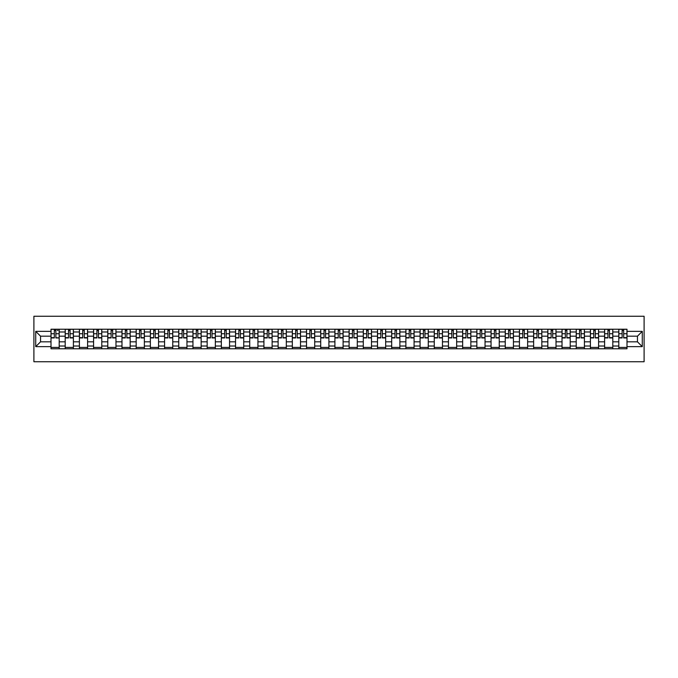 <?xml version="1.0" encoding="UTF-8"?>
<svg xmlns="http://www.w3.org/2000/svg" width="678" height="678" viewBox="0 0 678 678"><rect width="100%" height="100%" fill="white"/><g stroke="black" fill="none" stroke-linecap="round" stroke-linejoin="round"><path stroke-width="1.02" d="M33.9 361.747L644.1 361.747L644.1 316.253L33.9 316.253L33.9 361.747M65.198 348.78L65.198 331.991L59.198 331.991L59.198 348.78M59.198 331.991L59.198 329.22M65.198 331.991L65.198 329.22M73.394 329.22L73.394 348.78M79.394 348.78L79.394 329.22M87.589 329.22L87.589 348.78M93.589 348.78L93.589 329.22M101.785 329.22L101.785 348.78M107.785 348.78L107.785 329.22M115.972 329.22L115.972 348.78M121.981 348.78L121.981 329.22M130.168 329.22L130.168 348.78M136.176 348.78L136.176 329.22M144.363 329.22L144.363 348.78M150.372 348.78L150.372 329.22M158.559 329.22L158.559 348.78M164.568 348.78L164.568 329.22M172.754 329.22L172.754 348.78M178.763 348.78L178.763 329.22M186.95 329.22L186.95 348.78M192.959 348.78L192.959 329.22M201.146 329.22L201.146 348.78M207.154 348.78L207.154 329.22M215.341 329.22L215.341 348.78M221.35 348.78L221.35 329.22M229.537 329.22L229.537 348.78M235.537 348.78L235.537 329.22M243.733 329.22L243.733 348.78M249.733 348.78L249.733 329.22M257.928 329.22L257.928 348.78M263.928 348.78L263.928 329.22M272.124 329.22L272.124 348.78M278.124 348.78L278.124 329.22M286.311 329.22L286.311 348.78M292.32 348.78L292.32 329.22M300.507 329.22L300.507 348.78M306.515 348.78L306.515 329.22M314.702 329.22L314.702 348.78M320.711 348.78L320.711 329.22M328.898 329.22L328.898 348.78M334.907 348.78L334.907 329.22M343.093 329.22L343.093 348.78M349.102 348.78L349.102 329.22M357.289 329.22L357.289 348.78M363.298 348.78L363.298 329.22M371.485 329.22L371.485 348.78M377.493 348.78L377.493 329.22M385.68 329.22L385.68 348.78M391.689 348.78L391.689 329.22M399.876 329.22L399.876 348.78M405.876 348.78L405.876 329.22M414.072 329.22L414.072 348.78M420.072 348.78L420.072 329.22M428.267 329.22L428.267 348.78M434.267 348.78L434.267 329.22M442.463 329.22L442.463 348.78M448.463 348.78L448.463 329.22M456.65 329.22L456.65 348.78M462.659 348.78L462.659 329.22M470.846 329.22L470.846 348.78M476.854 348.78L476.854 329.22M485.041 329.22L485.041 348.78M491.05 348.78L491.05 329.22M499.237 329.22L499.237 348.78M505.246 348.78L505.246 329.22M513.432 329.22L513.432 348.78M519.441 348.78L519.441 329.22M527.628 329.22L527.628 348.78M533.637 348.78L533.637 329.22M541.824 329.22L541.824 348.78M547.832 348.78L547.832 329.22M556.019 329.22L556.019 348.78M562.028 348.78L562.028 329.22M570.215 329.22L570.215 348.78M576.215 348.78L576.215 329.22M584.411 329.22L584.411 348.78M590.411 348.78L590.411 329.22M598.606 329.22L598.606 348.78M604.606 348.78L604.606 329.22M612.802 329.22L612.802 348.78M618.802 348.78L618.802 329.22M618.802 341.822L612.802 341.822M604.606 341.822L598.606 341.822M590.411 341.822L584.411 341.822M576.215 341.822L570.215 341.822M562.028 341.822L556.019 341.822M547.832 341.822L541.824 341.822M533.637 341.822L527.628 341.822M519.441 341.822L513.432 341.822M505.246 341.822L499.237 341.822M491.05 341.822L485.041 341.822M476.854 341.822L470.846 341.822M462.659 341.822L456.65 341.822M448.463 341.822L442.463 341.822M434.267 341.822L428.267 341.822M420.072 341.822L414.072 341.822M405.876 341.822L399.876 341.822M391.689 341.822L385.68 341.822M377.493 341.822L371.485 341.822M363.298 341.822L357.289 341.822M349.102 341.822L343.093 341.822M334.907 341.822L328.898 341.822M320.711 341.822L314.702 341.822M306.515 341.822L300.507 341.822M292.32 341.822L286.311 341.822M278.124 341.822L272.124 341.822M263.928 341.822L257.928 341.822M249.733 341.822L243.733 341.822M235.537 341.822L229.537 341.822M221.35 341.822L215.341 341.822M207.154 341.822L201.146 341.822M192.959 341.822L186.95 341.822M178.763 341.822L172.754 341.822M164.568 341.822L158.559 341.822M150.372 341.822L144.363 341.822M136.176 341.822L130.168 341.822M121.981 341.822L115.972 341.822M107.785 341.822L101.785 341.822M93.589 341.822L87.589 341.822M79.394 341.822L73.394 341.822M65.198 341.822L59.198 341.822M618.802 336.178L612.802 336.178M604.606 336.178L598.606 336.178M590.411 336.178L584.411 336.178M576.215 336.178L570.215 336.178M562.028 336.178L556.019 336.178M547.832 336.178L541.824 336.178M533.637 336.178L527.628 336.178M519.441 336.178L513.432 336.178M505.246 336.178L499.237 336.178M491.05 336.178L485.041 336.178M476.854 336.178L470.846 336.178M462.659 336.178L456.65 336.178M448.463 336.178L442.463 336.178M434.267 336.178L428.267 336.178M420.072 336.178L414.072 336.178M405.876 336.178L399.876 336.178M391.689 336.178L385.68 336.178M377.493 336.178L371.485 336.178M363.298 336.178L357.289 336.178M349.102 336.178L343.093 336.178M334.907 336.178L328.898 336.178M320.711 336.178L314.702 336.178M306.515 336.178L300.507 336.178M292.32 336.178L286.311 336.178M278.124 336.178L272.124 336.178M263.928 336.178L257.928 336.178M249.733 336.178L243.733 336.178M235.537 336.178L229.537 336.178M221.35 336.178L215.341 336.178M207.154 336.178L201.146 336.178M192.959 336.178L186.95 336.178M178.763 336.178L172.754 336.178M164.568 336.178L158.559 336.178M150.372 336.178L144.363 336.178M136.176 336.178L130.168 336.178M121.981 336.178L115.972 336.178M107.785 336.178L101.785 336.178M93.589 336.178L87.589 336.178M79.394 336.178L73.394 336.178M65.198 336.178L59.198 336.178M40.544 341.822L51.003 341.822L51.003 336.178L40.544 336.178L40.544 341.822L35.722 346.644L35.722 331.356L51.003 331.356L51.003 336.178M626.997 336.178L626.997 341.822L637.456 341.822L637.456 336.178L626.997 336.178L626.997 329.22L51.003 329.22L51.003 331.356M626.997 331.356L642.278 331.356L642.278 346.644L626.997 346.644L626.997 341.822M51.003 341.822L51.003 348.78L626.997 348.78L626.997 346.644M51.003 346.644L35.722 346.644M59.198 347.416L51.003 347.416M54.325 330.584L55.876 330.584M73.394 347.416L65.198 347.416M68.52 330.584L70.071 330.584M87.589 347.416L79.394 347.416M82.716 330.584L84.267 330.584M101.785 347.416L93.589 347.416M96.912 330.584L98.463 330.584M115.972 347.416L107.785 347.416M111.107 330.584L112.658 330.584M130.168 347.416L121.981 347.416M125.303 330.584L126.845 330.584M144.363 347.416L136.176 347.416M139.499 330.584L141.041 330.584M158.559 347.416L150.372 347.416M153.694 330.584L155.237 330.584M172.754 347.416L164.568 347.416M167.89 330.584L169.432 330.584M186.95 347.416L178.763 347.416M182.085 330.584L183.628 330.584M201.146 347.416L192.959 347.416M196.281 330.584L197.823 330.584M215.341 347.416L207.154 347.416M210.468 330.584L212.019 330.584M229.537 347.416L221.35 347.416M224.664 330.584L226.215 330.584M243.733 347.416L235.537 347.416M238.859 330.584L240.41 330.584M257.928 347.416L249.733 347.416M253.055 330.584L254.606 330.584M272.124 347.416L263.928 347.416M267.251 330.584L268.802 330.584M286.311 347.416L278.124 347.416M281.446 330.584L282.997 330.584M300.507 347.416L292.32 347.416M295.642 330.584L297.193 330.584M314.702 347.416L306.515 347.416M309.838 330.584L311.38 330.584M328.898 347.416L320.711 347.416M324.033 330.584L325.576 330.584M343.093 347.416L334.907 347.416M338.229 330.584L339.771 330.584M357.289 347.416L349.102 347.416M352.424 330.584L353.967 330.584M371.485 347.416L363.298 347.416M366.62 330.584L368.162 330.584M385.68 347.416L377.493 347.416M380.807 330.584L382.358 330.584M399.876 347.416L391.689 347.416M395.003 330.584L396.554 330.584M414.072 347.416L405.876 347.416M409.198 330.584L410.749 330.584M428.267 347.416L420.072 347.416M423.394 330.584L424.945 330.584M442.463 347.416L434.267 347.416M437.59 330.584L439.141 330.584M456.65 347.416L448.463 347.416M451.785 330.584L453.336 330.584M470.846 347.416L462.659 347.416M465.981 330.584L467.532 330.584M485.041 347.416L476.854 347.416M480.177 330.584L481.719 330.584M499.237 347.416L491.05 347.416M494.372 330.584L495.915 330.584M513.432 347.416L505.246 347.416M508.568 330.584L510.11 330.584M527.628 347.416L519.441 347.416M522.763 330.584L524.306 330.584M541.824 347.416L533.637 347.416M536.959 330.584L538.501 330.584M556.019 347.416L547.832 347.416M551.155 330.584L552.697 330.584M570.215 347.416L562.028 347.416M565.342 330.584L566.893 330.584M584.411 347.416L576.215 347.416M579.537 330.584L581.088 330.584M598.606 347.416L590.411 347.416M593.733 330.584L595.284 330.584M612.802 347.416L604.606 347.416M607.929 330.584L609.48 330.584M626.997 347.416L618.802 347.416M622.124 330.584L623.675 330.584M35.722 331.356L40.544 336.178M637.456 341.822L642.278 346.644M637.456 336.178L642.278 331.356M55.876 337.644L59.147 337.958L55.876 337.958L55.876 329.313L59.147 329.313L57.333 329.313M59.147 337.644L59.147 329.313M54.325 330.491L55.876 330.491M57.333 330.491L57.969 330.491M52.876 329.313L51.053 329.313L51.053 337.958L54.325 337.958L54.325 329.313L55.876 329.313M51.053 329.313L54.325 329.313M70.071 337.958L70.071 329.313L73.343 329.313L73.343 337.958L70.071 337.958M68.52 330.491L70.071 330.491M71.393 329.313L65.249 329.313L65.249 337.958L68.52 337.958L68.52 329.313L67.207 329.313M84.267 337.958L84.267 329.313L87.538 329.313L87.538 337.958L84.267 337.958M82.716 330.491L84.267 330.491M85.581 329.313L79.445 329.313L79.445 337.958L82.716 337.958L82.716 329.313L81.402 329.313M98.463 337.958L98.463 329.313L101.734 329.313L101.734 337.958L98.463 337.958M96.912 330.491L98.463 330.491M99.776 329.313L93.64 329.313L93.64 337.958L96.912 337.958L96.912 329.313L95.59 329.313M112.658 337.958L112.658 329.313L115.93 329.313L115.93 337.958L112.658 337.958M111.107 330.491L112.658 330.491M113.972 329.313L107.836 329.313L107.836 337.958L111.107 337.958L111.107 329.313L109.785 329.313M126.845 337.958L126.845 329.313L130.125 329.313L130.125 337.958L126.845 337.958M125.303 330.491L126.845 330.491M128.167 329.313L122.023 329.313L122.023 337.958L125.303 337.958L125.303 329.313L123.981 329.313M141.041 337.958L141.041 329.313L144.321 329.313L144.321 337.958L141.041 337.958M139.499 330.491L141.041 330.491M142.363 329.313L136.219 329.313L136.219 337.958L139.499 337.958L139.499 329.313L138.176 329.313M155.237 337.958L155.237 329.313L158.516 329.313L158.516 337.958L155.237 337.958M153.694 330.491L155.237 330.491M156.559 329.313L150.414 329.313L150.414 337.958L153.694 337.958L153.694 329.313L152.372 329.313M169.432 337.958L169.432 329.313L172.712 329.313L172.712 337.958L169.432 337.958M167.89 330.491L169.432 330.491M170.754 329.313L164.61 329.313L164.61 337.958L167.89 337.958L167.89 329.313L166.568 329.313M183.628 337.958L183.628 329.313L186.908 329.313L186.908 337.958L183.628 337.958M182.085 330.491L183.628 330.491M184.95 329.313L178.806 329.313L178.806 337.958L182.085 337.958L182.085 329.313L180.763 329.313M197.823 337.958L197.823 329.313L201.103 329.313L201.103 337.958L197.823 337.958M196.281 330.491L197.823 330.491M199.146 329.313L193.001 329.313L193.001 337.958L196.281 337.958L196.281 329.313L194.959 329.313M212.019 337.958L212.019 329.313L215.299 329.313L215.299 337.958L212.019 337.958M210.468 330.491L212.019 330.491M213.341 329.313L207.197 329.313L207.197 337.958L210.468 337.958L210.468 329.313L209.155 329.313M226.215 337.958L226.215 329.313L229.486 329.313L229.486 337.958L226.215 337.958M224.664 330.491L226.215 330.491M227.537 329.313L221.392 329.313L221.392 337.958L224.664 337.958L224.664 329.313L223.35 329.313M240.41 337.958L240.41 329.313L243.682 329.313L243.682 337.958L240.41 337.958M238.859 330.491L240.41 330.491M241.732 329.313L235.588 329.313L235.588 337.958L238.859 337.958L238.859 329.313L237.546 329.313M254.606 337.958L254.606 329.313L257.877 329.313L257.877 337.958L254.606 337.958M253.055 330.491L254.606 330.491M255.92 329.313L249.784 329.313L249.784 337.958L253.055 337.958L253.055 329.313L251.741 329.313M268.802 337.958L268.802 329.313L272.073 329.313L272.073 337.958L268.802 337.958M267.251 330.491L268.802 330.491M270.115 329.313L263.979 329.313L263.979 337.958L267.251 337.958L267.251 329.313L265.929 329.313M282.997 337.958L282.997 329.313L286.269 329.313L286.269 337.958L282.997 337.958M281.446 330.491L282.997 330.491M284.311 329.313L278.175 329.313L278.175 337.958L281.446 337.958L281.446 329.313L280.124 329.313M297.193 337.958L297.193 329.313L300.464 329.313L300.464 337.958L297.193 337.958M295.642 330.491L297.193 330.491M298.506 329.313L292.362 329.313L292.362 337.958L295.642 337.958L295.642 329.313L294.32 329.313M311.38 337.958L311.38 329.313L314.66 329.313L314.66 337.958L311.38 337.958M309.838 330.491L311.38 330.491M312.702 329.313L306.558 329.313L306.558 337.958L309.838 337.958L309.838 329.313L308.515 329.313M325.576 337.958L325.576 329.313L328.855 329.313L328.855 337.958L325.576 337.958M324.033 330.491L325.576 330.491M326.898 329.313L320.753 329.313L320.753 337.958L324.033 337.958L324.033 329.313L322.711 329.313M339.771 337.958L339.771 329.313L343.051 329.313L343.051 337.958L339.771 337.958M338.229 330.491L339.771 330.491M341.093 329.313L334.949 329.313L334.949 337.958L338.229 337.958L338.229 329.313L336.907 329.313M353.967 337.958L353.967 329.313L357.247 329.313L357.247 337.958L353.967 337.958M352.424 330.491L353.967 330.491M355.289 329.313L349.145 329.313L349.145 337.958L352.424 337.958L352.424 329.313L351.102 329.313M368.162 337.958L368.162 329.313L371.442 329.313L371.442 337.958L368.162 337.958M366.62 330.491L368.162 330.491M369.485 329.313L363.34 329.313L363.34 337.958L366.62 337.958L366.62 329.313L365.298 329.313M382.358 337.958L382.358 329.313L385.638 329.313L385.638 337.958L382.358 337.958M380.807 330.491L382.358 330.491M383.68 329.313L377.536 329.313L377.536 337.958L380.807 337.958L380.807 329.313L379.494 329.313M396.554 337.958L396.554 329.313L399.825 329.313L399.825 337.958L396.554 337.958M395.003 330.491L396.554 330.491M397.876 329.313L391.731 329.313L391.731 337.958L395.003 337.958L395.003 329.313L393.689 329.313M410.749 337.958L410.749 329.313L414.021 329.313L414.021 337.958L410.749 337.958M409.198 330.491L410.749 330.491M412.071 329.313L405.927 329.313L405.927 337.958L409.198 337.958L409.198 329.313L407.885 329.313M424.945 337.958L424.945 329.313L428.216 329.313L428.216 337.958L424.945 337.958M423.394 330.491L424.945 330.491M426.259 329.313L420.123 329.313L420.123 337.958L423.394 337.958L423.394 329.313L422.08 329.313M439.141 337.958L439.141 329.313L442.412 329.313L442.412 337.958L439.141 337.958M437.59 330.491L439.141 330.491M440.454 329.313L434.318 329.313L434.318 337.958L437.59 337.958L437.59 329.313L436.268 329.313M453.336 337.958L453.336 329.313L456.608 329.313L456.608 337.958L453.336 337.958M451.785 330.491L453.336 330.491M454.65 329.313L448.514 329.313L448.514 337.958L451.785 337.958L451.785 329.313L450.463 329.313M467.532 337.958L467.532 329.313L470.803 329.313L470.803 337.958L467.532 337.958M465.981 330.491L467.532 330.491M468.845 329.313L462.701 329.313L462.701 337.958L465.981 337.958L465.981 329.313L464.659 329.313M481.719 337.958L481.719 329.313L484.999 329.313L484.999 337.958L481.719 337.958M480.177 330.491L481.719 330.491M483.041 329.313L476.897 329.313L476.897 337.958L480.177 337.958L480.177 329.313L478.854 329.313M495.915 337.958L495.915 329.313L499.194 329.313L499.194 337.958L495.915 337.958M494.372 330.491L495.915 330.491M497.237 329.313L491.092 329.313L491.092 337.958L494.372 337.958L494.372 329.313L493.05 329.313M510.11 337.958L510.11 329.313L513.39 329.313L513.39 337.958L510.11 337.958M508.568 330.491L510.11 330.491M511.432 329.313L505.288 329.313L505.288 337.958L508.568 337.958L508.568 329.313L507.246 329.313M524.306 337.958L524.306 329.313L527.586 329.313L527.586 337.958L524.306 337.958M522.763 330.491L524.306 330.491M525.628 329.313L519.484 329.313L519.484 337.958L522.763 337.958L522.763 329.313L521.441 329.313M538.501 337.958L538.501 329.313L541.781 329.313L541.781 337.958L538.501 337.958M536.959 330.491L538.501 330.491M539.824 329.313L533.679 329.313L533.679 337.958L536.959 337.958L536.959 329.313L535.637 329.313M552.697 337.958L552.697 329.313L555.977 329.313L555.977 337.958L552.697 337.958M551.155 330.491L552.697 330.491M554.019 329.313L547.875 329.313L547.875 337.958L551.155 337.958L551.155 329.313L549.833 329.313M566.893 337.958L566.893 329.313L570.164 329.313L570.164 337.958L566.893 337.958M565.342 330.491L566.893 330.491M568.215 329.313L562.07 329.313L562.07 337.958L565.342 337.958L565.342 329.313L564.028 329.313M581.088 337.958L581.088 329.313L584.36 329.313L584.36 337.958L581.088 337.958M579.537 330.491L581.088 330.491M582.41 329.313L576.266 329.313L576.266 337.958L579.537 337.958L579.537 329.313L578.224 329.313M595.284 337.958L595.284 329.313L598.555 329.313L598.555 337.958L595.284 337.958M593.733 330.491L595.284 330.491M596.598 329.313L590.462 329.313L590.462 337.958L593.733 337.958L593.733 329.313L592.419 329.313M609.48 337.958L609.48 329.313L612.751 329.313L612.751 337.958L609.48 337.958M607.929 330.491L609.48 330.491M610.793 329.313L604.657 329.313L604.657 337.958L607.929 337.958L607.929 329.313L606.607 329.313M623.675 337.958L623.675 329.313L626.947 329.313L626.947 337.958L623.675 337.958M622.124 330.491L623.675 330.491M624.989 329.313L618.853 329.313L618.853 337.958L622.124 337.958L622.124 329.313L620.802 329.313M604.606 331.991L598.606 331.991M590.411 331.991L584.411 331.991M576.215 331.991L570.215 331.991M562.028 331.991L556.019 331.991M547.832 331.991L541.824 331.991M533.637 331.991L527.628 331.991M519.441 331.991L513.432 331.991M505.246 331.991L499.237 331.991M491.05 331.991L485.041 331.991M476.854 331.991L470.846 331.991M462.659 331.991L456.65 331.991M448.463 331.991L442.463 331.991M434.267 331.991L428.267 331.991M420.072 331.991L414.072 331.991M405.876 331.991L399.876 331.991M391.689 331.991L385.68 331.991M377.493 331.991L371.485 331.991M363.298 331.991L357.289 331.991M349.102 331.991L343.093 331.991M334.907 331.991L328.898 331.991M320.711 331.991L314.702 331.991M306.515 331.991L300.507 331.991M292.32 331.991L286.311 331.991M278.124 331.991L272.124 331.991M263.928 331.991L257.928 331.991M249.733 331.991L243.733 331.991M235.537 331.991L229.537 331.991M221.35 331.991L215.341 331.991M207.154 331.991L201.146 331.991M192.959 331.991L186.95 331.991M178.763 331.991L172.754 331.991M164.568 331.991L158.559 331.991M150.372 331.991L144.363 331.991M136.176 331.991L130.168 331.991M121.981 331.991L115.972 331.991M107.785 331.991L101.785 331.991M93.589 331.991L87.589 331.991M79.394 331.991L73.394 331.991M618.802 331.991L612.802 331.991M604.606 346.009L598.606 346.009M590.411 346.009L584.411 346.009M576.215 346.009L570.215 346.009M562.028 346.009L556.019 346.009M547.832 346.009L541.824 346.009M533.637 346.009L527.628 346.009M519.441 346.009L513.432 346.009M505.246 346.009L499.237 346.009M491.05 346.009L485.041 346.009M476.854 346.009L470.846 346.009M462.659 346.009L456.65 346.009M448.463 346.009L442.463 346.009M434.267 346.009L428.267 346.009M420.072 346.009L414.072 346.009M405.876 346.009L399.876 346.009M391.689 346.009L385.68 346.009M377.493 346.009L371.485 346.009M363.298 346.009L357.289 346.009M349.102 346.009L343.093 346.009M334.907 346.009L328.898 346.009M320.711 346.009L314.702 346.009M306.515 346.009L300.507 346.009M292.32 346.009L286.311 346.009M278.124 346.009L272.124 346.009M263.928 346.009L257.928 346.009M249.733 346.009L243.733 346.009M235.537 346.009L229.537 346.009M221.35 346.009L215.341 346.009M207.154 346.009L201.146 346.009M192.959 346.009L186.95 346.009M178.763 346.009L172.754 346.009M164.568 346.009L158.559 346.009M150.372 346.009L144.363 346.009M136.176 346.009L130.168 346.009M121.981 346.009L115.972 346.009M107.785 346.009L101.785 346.009M93.589 346.009L87.589 346.009M79.394 346.009L73.394 346.009M65.198 346.009L59.198 346.009M618.802 346.009L612.802 346.009M55.876 333.729L59.147 333.729M51.053 337.644L54.325 337.644M51.053 333.729L54.325 333.729M70.071 337.644L73.343 337.644M70.071 333.729L73.343 333.729M65.249 337.644L68.52 337.644M65.249 333.729L68.52 333.729M84.267 337.644L87.538 337.644M84.267 333.729L87.538 333.729M79.445 337.644L82.716 337.644M79.445 333.729L82.716 333.729M98.463 337.644L101.734 337.644M98.463 333.729L101.734 333.729M93.64 337.644L96.912 337.644M93.64 333.729L96.912 333.729M112.658 337.644L115.93 337.644M112.658 333.729L115.93 333.729M107.836 337.644L111.107 337.644M107.836 333.729L111.107 333.729M126.845 337.644L130.125 337.644M126.845 333.729L130.125 333.729M122.023 337.644L125.303 337.644M122.023 333.729L125.303 333.729M141.041 337.644L144.321 337.644M141.041 333.729L144.321 333.729M136.219 337.644L139.499 337.644M136.219 333.729L139.499 333.729M155.237 337.644L158.516 337.644M155.237 333.729L158.516 333.729M150.414 337.644L153.694 337.644M150.414 333.729L153.694 333.729M169.432 337.644L172.712 337.644M169.432 333.729L172.712 333.729M164.61 337.644L167.89 337.644M164.61 333.729L167.89 333.729M183.628 337.644L186.908 337.644M183.628 333.729L186.908 333.729M178.806 337.644L182.085 337.644M178.806 333.729L182.085 333.729M197.823 337.644L201.103 337.644M197.823 333.729L201.103 333.729M193.001 337.644L196.281 337.644M193.001 333.729L196.281 333.729M212.019 337.644L215.299 337.644M212.019 333.729L215.299 333.729M207.197 337.644L210.468 337.644M207.197 333.729L210.468 333.729M226.215 337.644L229.486 337.644M226.215 333.729L229.486 333.729M221.392 337.644L224.664 337.644M221.392 333.729L224.664 333.729M240.41 337.644L243.682 337.644M240.41 333.729L243.682 333.729M235.588 337.644L238.859 337.644M235.588 333.729L238.859 333.729M254.606 337.644L257.877 337.644M254.606 333.729L257.877 333.729M249.784 337.644L253.055 337.644M249.784 333.729L253.055 333.729M268.802 337.644L272.073 337.644M268.802 333.729L272.073 333.729M263.979 337.644L267.251 337.644M263.979 333.729L267.251 333.729M282.997 337.644L286.269 337.644M282.997 333.729L286.269 333.729M278.175 337.644L281.446 337.644M278.175 333.729L281.446 333.729M297.193 337.644L300.464 337.644M297.193 333.729L300.464 333.729M292.362 337.644L295.642 337.644M292.362 333.729L295.642 333.729M311.38 337.644L314.66 337.644M311.38 333.729L314.66 333.729M306.558 337.644L309.838 337.644M306.558 333.729L309.838 333.729M325.576 337.644L328.855 337.644M325.576 333.729L328.855 333.729M320.753 337.644L324.033 337.644M320.753 333.729L324.033 333.729M339.771 337.644L343.051 337.644M339.771 333.729L343.051 333.729M334.949 337.644L338.229 337.644M334.949 333.729L338.229 333.729M353.967 337.644L357.247 337.644M353.967 333.729L357.247 333.729M349.145 337.644L352.424 337.644M349.145 333.729L352.424 333.729M368.162 337.644L371.442 337.644M368.162 333.729L371.442 333.729M363.34 337.644L366.62 337.644M363.34 333.729L366.62 333.729M382.358 337.644L385.638 337.644M382.358 333.729L385.638 333.729M377.536 337.644L380.807 337.644M377.536 333.729L380.807 333.729M396.554 337.644L399.825 337.644M396.554 333.729L399.825 333.729M391.731 337.644L395.003 337.644M391.731 333.729L395.003 333.729M410.749 337.644L414.021 337.644M410.749 333.729L414.021 333.729M405.927 337.644L409.198 337.644M405.927 333.729L409.198 333.729M424.945 337.644L428.216 337.644M424.945 333.729L428.216 333.729M420.123 337.644L423.394 337.644M420.123 333.729L423.394 333.729M439.141 337.644L442.412 337.644M439.141 333.729L442.412 333.729M434.318 337.644L437.59 337.644M434.318 333.729L437.59 333.729M453.336 337.644L456.608 337.644M453.336 333.729L456.608 333.729M448.514 337.644L451.785 337.644M448.514 333.729L451.785 333.729M467.532 337.644L470.803 337.644M467.532 333.729L470.803 333.729M462.701 337.644L465.981 337.644M462.701 333.729L465.981 333.729M481.719 337.644L484.999 337.644M481.719 333.729L484.999 333.729M476.897 337.644L480.177 337.644M476.897 333.729L480.177 333.729M495.915 337.644L499.194 337.644M495.915 333.729L499.194 333.729M491.092 337.644L494.372 337.644M491.092 333.729L494.372 333.729M510.11 337.644L513.39 337.644M510.11 333.729L513.39 333.729M505.288 337.644L508.568 337.644M505.288 333.729L508.568 333.729M524.306 337.644L527.586 337.644M524.306 333.729L527.586 333.729M519.484 337.644L522.763 337.644M519.484 333.729L522.763 333.729M538.501 337.644L541.781 337.644M538.501 333.729L541.781 333.729M533.679 337.644L536.959 337.644M533.679 333.729L536.959 333.729M552.697 337.644L555.977 337.644M552.697 333.729L555.977 333.729M547.875 337.644L551.155 337.644M547.875 333.729L551.155 333.729M566.893 337.644L570.164 337.644M566.893 333.729L570.164 333.729M562.07 337.644L565.342 337.644M562.07 333.729L565.342 333.729M581.088 337.644L584.36 337.644M581.088 333.729L584.36 333.729M576.266 337.644L579.537 337.644M576.266 333.729L579.537 333.729M595.284 337.644L598.555 337.644M595.284 333.729L598.555 333.729M590.462 337.644L593.733 337.644M590.462 333.729L593.733 333.729M609.48 337.644L612.751 337.644M609.48 333.729L612.751 333.729M604.657 337.644L607.929 337.644M604.657 333.729L607.929 333.729M623.675 337.644L626.947 337.644M623.675 333.729L626.947 333.729M618.853 337.644L622.124 337.644M618.853 333.729L622.124 333.729"/></g></svg>
